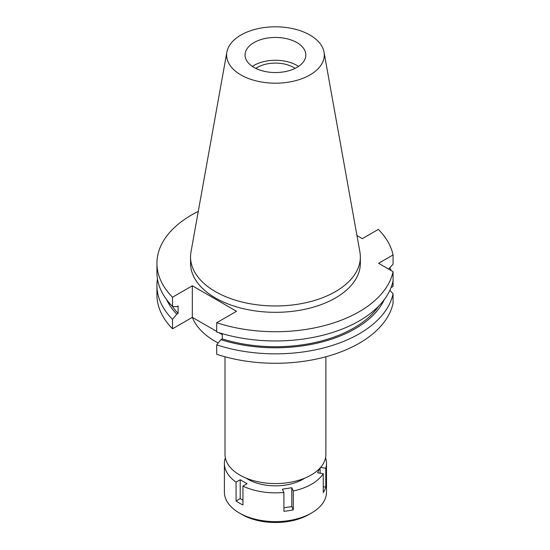 <?xml version="1.0" encoding="UTF-8"?>
<svg xmlns="http://www.w3.org/2000/svg" width="550" height="550" viewBox="0 0 550 550"><rect width="100%" height="100%" fill="white"/><g stroke="black" fill="none" stroke-linecap="round" stroke-linejoin="round"><path stroke-width="0.82" d="M253.956 42.591A30.388 17.545 0 0 0 245.059 55A30.388 17.545 0 0 0 263.814 71.204A30.388 17.545 0 0 0 296.931 67.403A30.388 17.545 0 0 0 305.827 55A30.388 17.545 0 0 0 287.072 38.789A30.388 17.545 0 0 0 253.956 42.591M252.367 66.412A30.388 17.545 180 0 1 253.956 65.416A30.388 17.545 180 0 1 298.519 66.412M295.061 68.392A25.527 14.733 0 0 0 257.393 67.403A25.527 14.733 0 0 0 255.826 68.392M225.005 356.778L225.005 454.444A50.442 29.122 0 0 0 256.142 481.346A50.442 29.122 0 0 0 311.114 475.035A50.442 29.122 0 0 0 325.882 454.444L325.882 356.778M216.7 331.409L192.335 317.343A85.202 49.191 0 0 0 218.206 343.014M391.009 287.684L393.064 286.502L393.064 277.069M172.521 319.351A118.504 68.42 180 0 1 156.936 285.429L156.936 294.862A118.504 68.42 0 0 0 172.521 328.783L192.335 317.343L192.335 285.78L172.521 297.22L172.521 306.453L176.77 306.728L178.104 305.958L178.104 313.397L176.77 314.174L172.521 319.351L172.521 328.783M222.282 334.634L218.859 332.654M393.064 293.796A118.504 68.42 180 0 1 359.239 333.809A118.504 68.42 180 0 1 216.7 344.85L216.7 354.283A118.504 68.42 0 0 0 359.239 343.241A118.504 68.42 0 0 0 393.064 303.229L393.064 293.796L389.888 290.304M388.582 269.081L393.064 264.179L393.064 254.946L378.579 263.306L393.064 271.666L393.064 280.899A118.504 68.42 0 0 1 359.239 320.918A118.504 68.42 0 0 1 216.7 331.959L216.7 322.726L236.514 311.286L192.335 285.78M216.7 344.85L220.942 339.68L222.282 338.903L222.282 333.685M156.936 285.429A118.504 68.42 180 0 1 157.465 278.988M393.064 254.946A118.504 68.42 180 0 0 378.366 229.391L362.333 238.645L356.95 235.538M389.888 267.664A118.504 68.42 180 0 1 391.112 270.538M393.064 271.666A118.504 68.42 180 0 1 359.239 311.685A118.504 68.42 180 0 1 216.7 322.726M172.521 297.22A118.504 68.42 180 0 1 156.936 263.306A118.504 68.42 180 0 1 191.647 214.926A118.504 68.42 180 0 1 198.275 211.379M190.548 256.953L190.548 263.306A84.899 49.019 0 0 0 242.956 308.591A84.899 49.019 0 0 0 335.479 297.962A84.899 49.019 0 0 0 360.346 263.306L360.346 256.953A84.899 49.019 180 0 1 335.479 291.61A84.899 49.019 180 0 1 242.956 302.239A84.899 49.019 180 0 1 190.548 256.953A84.899 49.019 180 0 1 191.001 251.9L226.875 52.092A48.826 28.194 180 0 1 240.914 35.062A48.826 28.194 180 0 1 291.775 28.428A48.826 28.194 180 0 1 324.012 52.092A48.826 28.194 180 0 1 309.973 74.931A48.826 28.194 180 0 1 254.458 80.451A48.826 28.194 180 0 1 226.875 52.092M222.282 338.903A110.907 64.034 0 0 0 353.87 327.986A110.907 64.034 0 0 0 378.627 306.192M384.34 299.53A112.729 65.079 180 0 1 355.156 328.728A112.729 65.079 180 0 1 220.942 339.68M156.936 263.306L156.936 272.539A118.504 68.42 0 0 0 172.521 306.453M172.26 306.192A110.907 64.034 0 0 0 178.104 313.397M176.77 314.174A112.729 65.079 180 0 1 166.547 299.53M324.012 52.092L359.893 251.9A84.899 49.019 180 0 1 360.346 256.953M319.626 468.49L317.625 472.808L323.269 473.681A51.047 29.473 180 0 1 311.541 484.213A51.047 29.473 180 0 1 293.294 490.985L291.782 487.726L282.391 489.184L283.903 492.442A51.047 29.473 180 0 1 242.949 486.104L247.081 483.718L240.206 479.751L236.074 482.137A51.047 29.473 180 0 1 224.393 463.375A51.047 29.473 180 0 1 225.101 458.494L225.507 458.556M325.559 457.758A51.047 29.473 180 0 1 326.494 463.375A51.047 29.473 180 0 1 325.786 468.256L320.574 467.452M246.166 478.156A38.892 22.454 0 0 0 302.947 479.256A38.892 22.454 0 0 0 304.721 478.156M283.903 507.801L291.782 506.584L293.294 509.843L293.294 490.985M291.782 506.584L291.782 487.726M283.903 492.442L283.903 511.294A51.047 29.473 180 0 0 293.294 509.843M236.074 482.137L236.074 500.995A51.047 29.473 180 0 0 242.949 504.962L242.949 486.104M224.393 463.375L224.393 492.154A51.047 29.473 0 0 0 239.346 512.992A51.047 29.473 0 0 0 311.541 512.999A51.047 29.473 0 0 0 311.541 512.992A51.047 29.473 0 0 0 326.494 492.154L326.494 463.375M323.269 473.681L323.269 492.539A51.047 29.473 180 0 0 325.786 487.114L325.786 468.256M323.269 486.723L325.786 487.114M320.141 473.192L320.141 467.94M311.541 512.999L308.962 514.484L311.541 512.992M239.346 512.992L241.924 514.484A47.403 27.369 0 0 0 308.962 514.484M236.074 500.995L240.206 498.603L240.206 479.751M242.949 500.191L240.206 498.603"/></g></svg>
